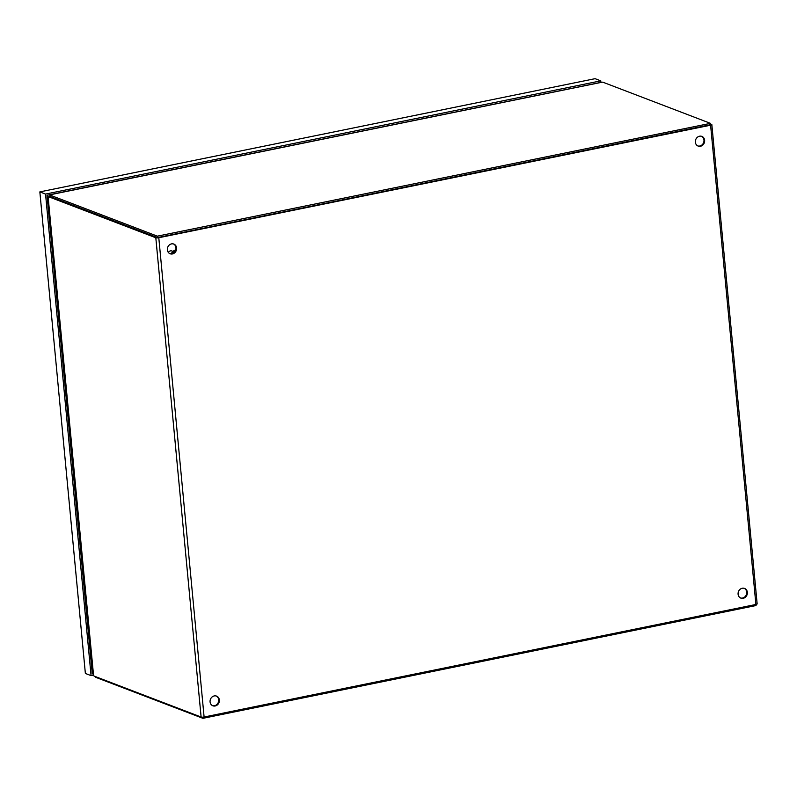 <?xml version="1.0" encoding="UTF-8"?>
<svg xmlns="http://www.w3.org/2000/svg" width="797" height="797" viewBox="0 0 797 797"><rect width="100%" height="100%" fill="white"/><g stroke="black" fill="none" stroke-linecap="round" stroke-linejoin="round"><path stroke-width="1.2" d="M172.919 251.384L171.903 250.995A3.238 2.859 110.9 0 0 168.346 252.44M697.813 145.941A5.181 4.573 110.9 0 0 699.816 146.01A5.181 4.573 110.9 0 0 703.91 141.537A5.181 4.573 110.9 0 0 701.509 136.287M700.473 146.259A5.181 4.573 -69.1 0 1 698.142 146.08A5.181 4.573 -69.1 0 1 695.392 140.88A5.181 4.573 -69.1 0 1 699.517 136.217A5.181 4.573 -69.1 0 1 701.848 136.397A5.181 4.573 -69.1 0 1 704.598 141.597A5.181 4.573 -69.1 0 1 700.473 146.259M740.552 597.979A5.181 4.573 110.9 0 0 742.545 598.049A5.181 4.573 110.9 0 0 746.64 593.576A5.181 4.573 110.9 0 0 744.239 588.325M743.202 598.298A5.181 4.573 -69.1 0 1 740.871 598.119A5.181 4.573 -69.1 0 1 738.122 592.918A5.181 4.573 -69.1 0 1 742.246 588.256A5.181 4.573 -69.1 0 1 744.577 588.435A5.181 4.573 -69.1 0 1 747.327 593.635A5.181 4.573 -69.1 0 1 743.202 598.298M169.801 253.625A5.181 4.573 110.9 0 0 171.793 253.685A5.181 4.573 110.9 0 0 175.888 249.222A5.181 4.573 110.9 0 0 173.497 243.962M172.451 253.944A5.181 4.573 -69.1 0 1 170.13 253.765A5.181 4.573 -69.1 0 1 167.38 248.564A5.181 4.573 -69.1 0 1 171.504 243.892A5.181 4.573 -69.1 0 1 173.836 244.081A5.181 4.573 -69.1 0 1 176.575 249.272A5.181 4.573 -69.1 0 1 172.451 253.944M212.53 705.654A5.181 4.573 110.9 0 0 214.523 705.724A5.181 4.573 110.9 0 0 218.627 701.25A5.181 4.573 110.9 0 0 216.226 696M215.18 705.973A5.181 4.573 -69.1 0 1 212.859 705.793A5.181 4.573 -69.1 0 1 210.109 700.593A5.181 4.573 -69.1 0 1 214.234 695.93A5.181 4.573 -69.1 0 1 216.565 696.11A5.181 4.573 -69.1 0 1 219.314 701.31A5.181 4.573 -69.1 0 1 215.18 705.973M158.145 237.476L710.356 124.75M93.578 675.597L48.119 196.909L93.578 675.597A6.466 2.66 78.5 0 0 94.474 676.235L201.113 717.031A2.242 0.518 -5.4 0 0 204.102 717.001L755.905 604.475A2.242 0.518 -5.4 0 0 757.15 603.887L711.841 124.611A2.242 0.518 174.6 0 1 710.605 125.199L158.792 237.725A2.242 0.518 174.6 0 1 155.814 237.755L49.175 196.959L50.51 196.68L157.148 237.486M710.535 123.993L711.611 124.412A2.242 0.518 174.6 0 1 711.841 124.611M48.617 196.859L49.663 196.65A6.466 2.66 78.5 0 1 49.803 196.61A6.466 2.66 78.5 0 1 50.51 196.68M48.328 196.919A6.466 2.66 78.5 0 1 48.468 196.879A6.466 2.66 78.5 0 1 49.175 196.959M48.119 196.909L49.035 196.779M157.477 237.606L710.615 124.81L710.476 123.356L603.518 82.44A6.466 1.494 174.6 0 0 602.353 82.161L49.783 194.847L49.922 196.291A6.466 1.494 -5.4 0 0 50.52 196.69L157.477 237.606L157.338 236.161L710.476 123.356M50.52 196.69L50.38 195.245L157.338 236.161M50.38 195.245A6.466 1.494 174.6 0 1 49.783 194.847L602.353 82.161M49.783 194.847L50.321 196.62M95.321 676.553L95.361 677.012A6.466 1.494 -5.4 0 0 95.959 677.41L95.899 676.773M202.807 717.161L202.916 718.326L95.959 677.41M755.954 604.465L756.054 605.531L202.916 718.326M95.052 676.454L95.361 677.012M93.329 675.169L91.067 675.627L85.369 673.445L39.85 191.898L595.08 78.674L600.779 80.856L600.928 82.38M92.92 670.815L91.994 671.004M91.067 675.627L45.549 194.079L39.85 191.898M45.549 194.079L600.779 80.856M93.189 673.714L92.273 673.903L47.023 195.255L599.593 82.649M172.929 253.297L175.101 251.304M175.629 250.218A6.486 5.718 110.9 0 0 171.734 253.705M175.719 249.959A6.486 5.718 110.9 0 0 171.275 253.765M710.605 125.199L755.905 604.475M204.102 717.001L158.792 237.725M155.814 237.755L201.113 717.031M175.719 249.929L171.186 253.775M48.468 196.879L49.803 196.61M49.912 196.211L50.41 196.62"/></g></svg>
